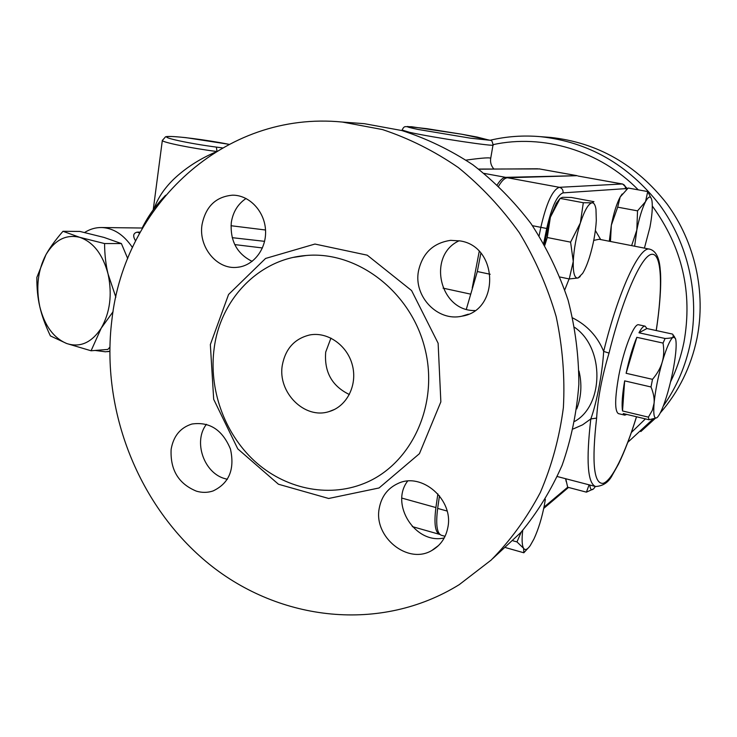 <?xml version="1.0" encoding="UTF-8"?>
<svg xmlns="http://www.w3.org/2000/svg" width="737" height="737" viewBox="0 0 737 737"><rect width="100%" height="100%" fill="white"/><g stroke="black" fill="none" stroke-linecap="round" stroke-linejoin="round"><path stroke-width="1.11" d="M439.878 534.436L439.519 534.353C435.134 532.307 433.927 523.381 435.899 507.553L437.861 493.891M497.263 184.812C500.285 179.948 503.076 177.46 505.637 177.35L577.191 175.692L507.517 177.764C504.799 177.893 501.842 180.676 498.645 186.111M139.109 234.2L139.735 233.03L137.165 232.164C133.13 233.141 132.623 236.061 135.626 240.916M140.26 232.081L137.165 232.164M109.758 351.254L105.428 351.798L95.137 350.453M84.608 232.496C90.061 229.032 95.828 227.383 101.918 227.53C113.691 228.157 123.871 234.827 132.467 247.54M127.722 258.586L121.393 243.56L104.037 237.434L79.891 231.436L62.977 231.289L79.716 237.323L104.562 243.56C104.672 254.799 105.842 264.961 108.081 274.063L115.847 297.195M113.083 311.687L101.227 328.158L91.084 350.775L107.869 349.421L109.822 347.219M121.393 243.56L104.562 243.56M91.084 350.775L66.708 343.525L50.392 335.915C45.289 325.183 41.769 315.464 39.816 306.739C37.744 298.024 36.758 288.241 36.859 277.407L45.998 254.606C49.803 247.733 55.468 239.967 62.977 231.289M101.227 328.158C110.089 312.433 112.374 294.404 108.081 274.063C102.765 254.283 93.304 242.04 79.716 237.323C66.081 234.108 54.851 239.866 45.998 254.606C37.863 270.083 35.809 287.467 39.816 306.739C44.607 325.699 53.571 337.961 66.708 343.525C80.13 347.818 91.646 342.687 101.227 328.158M656.704 417.833L649.011 419.749L648.403 417.151L652.346 410.297L654.078 403.222C654.52 398.45 653.498 393.033 651.001 386.971L652.503 379.334C657.33 373.604 660.573 367.864 662.222 362.107C658.021 376.976 655.313 390.674 654.078 403.222C653.175 414.903 654.207 419.657 657.174 417.492L657.257 417.418C660.37 414.166 663.899 405.755 667.86 392.176C671.776 378.173 674.392 365.091 675.691 352.94C676.391 345.625 676.28 340.724 675.359 338.228L673.139 337.178L673.093 334.69L672.42 334.054L646.92 328.527L638.961 332.792L665.087 338.486C669.334 338.329 672.015 337.896 673.139 337.178C670.117 339.471 666.478 347.781 662.222 362.107C663.89 356.358 664.166 350.011 663.051 343.073L665.087 338.486M648.403 417.151L622.525 410.96L624.654 380.872L651.001 386.971M652.503 379.334L626.118 373.291L636.832 337.325L663.051 343.073M626.8 414.424L624.746 415.143L623.253 413.577L649.011 419.749M638.961 332.792C641.448 328.066 643.493 325.855 645.096 326.159L646.92 328.527M622.525 410.96C621.567 404.724 622.277 394.691 624.654 380.872M626.118 373.291C629.195 358.965 632.761 346.98 636.832 337.325M624.746 415.143L618.407 413.623C614.63 411.117 614.769 398.441 618.813 375.603C623.852 348.748 634.179 322.824 638.712 324.787L645.096 326.159M644.414 248.129L649.905 227.42C652.079 215.794 652.77 206.95 651.978 200.897L651.932 200.667C650.891 195.508 648.753 195.83 645.529 201.643L647.731 191.565L628.2 188.027L620.176 196.982C616.676 203.624 613.737 213.021 611.341 225.19L610.466 241.487M622.166 193.997L620.176 196.982L617.68 207.161L611.341 225.19L609.296 241.257M631.627 245.624L636.823 230.073L634.64 246.213M647.731 191.565L651.545 199.045M637.533 210.856L645.529 201.643C642.167 208.35 639.265 217.83 636.823 230.073L637.533 210.856L617.68 207.161M565.749 478.737L567.674 487.221L586.422 492.15L589.103 484.826M565.611 478.709L566.228 481.694M589.84 485.02C590.245 489.368 591.433 490.676 593.423 488.963L586.422 492.15M593.838 488.557L595.376 486.466M522.708 530.391C521.685 539.512 521.98 545.491 523.602 548.31L516.959 541.907L521.308 531.967M527.793 548.439L523.841 552.778L523.602 548.31C525.14 550.539 527.323 549.664 530.179 545.684L533.91 539.069C538.379 529.359 541.879 518.019 544.394 505.048L545.343 499.299M505.766 547.655L523.841 552.778M512.98 540.792L516.959 541.907M580.166 276.605L578.075 277.987L582.617 273.418C584.985 269.585 587.26 264.224 589.453 257.333C593.303 244.804 595.588 232.551 596.307 220.547L595.975 209.336C595.275 204.877 593.958 202.703 592.014 202.813L593.948 201.68L571.359 197.47L562.543 197.313L560.102 198.391L550.382 217.212L547.241 237.517L544.79 245.357M559.917 198.658L556.343 203.311L550.382 217.212L544.321 244.527M580.351 222.979L583.308 202.73L592.014 202.813C588.458 203.624 584.57 210.349 580.351 222.979C576.26 236.199 573.893 249.005 573.266 261.405L570.595 242.141L580.351 222.979M569.25 278.954L573.266 261.405C572.99 273.105 574.593 278.623 578.075 277.987L569.25 278.954L560.028 277.038M547.241 237.517L570.595 242.141M560.102 198.391L583.308 202.73M472.224 288.038L479.225 251.418M576.739 408.897C581.355 396.81 582.11 384.198 578.996 371.061M439.473 495.798L437.658 508.41C435.668 524.256 436.866 533.192 441.233 535.228L445.065 536.315M480.856 253.196L477.318 271.538L490.197 274.256M477.318 271.538L466.346 309.218M656.262 330.554C660.813 300.281 661.347 279.314 660.195 269.392C659.348 257.664 655.884 250.921 649.794 249.18C639.79 245.522 618.573 290.35 603.667 351.411L609.038 353.087C622.654 297.822 641.393 255.85 651.517 254.339C661.762 252.487 663.024 286.168 656.206 330.545M636.473 416.746C625.16 453.467 611.931 480.828 603.096 483.352C593.773 484.154 591.618 462.394 596.62 418.091L590.807 418.948C585.998 460.745 587.573 483.26 595.542 486.512C603.152 486.07 608.771 482.219 612.41 474.96L618.573 463.978C624.718 451.247 630.706 435.512 636.528 416.755M572.713 317.942C587.196 325.275 597.504 336.431 603.667 351.411C602.424 372.94 596.648 403.167 590.807 418.948L582.562 424.844L573.183 428.962M574.639 327.357C605.077 348.288 603.557 405.58 574.731 421.38M627.436 188.663L622.636 184.02L577.974 176.014L622.249 183.992L559.337 187.309C552.603 189.658 546.439 202.997 540.838 227.328L539.106 235.803M222.371 147.879L216.374 147.105L216.954 151.076M214.734 152.448C198.778 159.422 185.015 168.432 173.435 179.469C163.983 188.801 157.58 198.465 154.217 208.479M158.584 202.997L165.503 195.333M493.873 168.985C491.22 165.972 490.151 162.508 490.667 158.593C491.303 157.257 483.113 157.755 466.097 160.113M265.523 229.999L230.994 225.725M660.315 412.877C678.805 391.642 691.03 366.786 696.99 338.311C706.184 292.294 694.963 241.985 666.93 203.817C636.307 164.701 597.514 142.563 550.539 137.414L545.675 137.054M640.822 431.56L655.055 418.588M663.318 405.995C676.621 387.1 685.659 366.031 690.449 342.769C699.837 295.583 688.321 243.947 659.587 204.785C628.21 164.646 588.495 141.937 540.451 136.667C523.39 135.184 506.697 136.363 490.354 140.196M627.878 442.237L652.954 419.141M652.319 206.047C682.25 247.171 692.798 292.561 683.954 342.217C681.145 356.109 676.686 369.32 670.569 381.849M645.419 418.883L631.425 432.416M493.053 144.645C543.031 133.766 599.798 150.431 638.27 189.851M443.075 288.149L470.464 294.1M330.95 338.09L325.699 352.102C324.114 371.992 332.009 386.133 349.384 394.525M282.354 364.981C285.532 348.647 294.643 338.642 309.697 334.967C327.689 331.457 347.505 345.404 352.443 365.423C357.611 385.396 346.703 406.621 329.07 411.578C304.547 419.712 277.287 392.158 282.354 364.981M459.215 240.741C426.843 255.278 439.492 311.364 474.914 310.553M246.057 198.474C237.913 203.956 233.003 211.934 231.317 222.427C229.972 240.778 236.909 253.768 252.146 261.377M206.434 424.3C192.928 441.537 204.02 473.513 225.393 478.774L227.392 479.271M407.598 481.114C389.716 504.421 415.53 544.809 444.254 537.918M357.565 123.171L364.336 123.678L401.858 130.55C426.649 138.51 450.353 149.943 472.961 164.858C494.601 181.643 513.975 201.256 531.082 223.707C546.596 247.503 558.941 273.012 568.107 300.226C575.293 328.02 578.867 356.109 578.84 384.474C576.739 412.573 571.166 439.519 562.11 465.296C551.212 490.031 537.466 512.418 520.884 532.446L492.933 558.397M111.867 320.088C124.258 205.734 223.919 110.329 342.364 122.056L382.503 129.574C409.017 138.363 434.296 151.021 458.322 167.557C481.243 186.166 501.565 207.862 519.29 232.671C535.191 258.908 547.48 286.886 556.168 316.615C562.607 346.869 565.012 377.178 563.39 407.552C559.475 437.456 551.783 465.775 540.322 492.5C526.891 517.89 510.529 540.396 491.22 560.028L459.252 584.634C380.697 633.258 279.765 621.107 209.207 564.146C138.556 506.881 100.601 410.491 111.867 320.088M214.209 347.993C208.553 388.74 224.094 432.739 254.145 460.671C284.252 488.465 327.348 498.138 363.774 483.573C411.154 464.973 439.39 404.908 424.844 348.242C410.749 291.465 357.049 250.773 306.122 255.499C258.88 258.954 220.51 299.148 214.209 347.993M418.469 271.069C413.42 296.385 437.667 321.885 461.878 316.173C499.75 310.765 498.617 246.692 460.266 240.944L450.639 240.345C433.19 242.934 422.467 253.169 418.469 271.069M202.021 224.702C198.336 247.024 216.927 269.797 237.139 267.319C253.583 265.983 266.803 248.756 265.513 229.843C264.436 210.929 249.06 194.927 232.468 195.185C215.821 196.696 205.678 206.535 202.021 224.702M171.131 449.33C170.127 469.93 178.594 483.896 196.549 491.211C202.205 492.832 207.714 492.749 213.067 490.953C229.143 483.288 234.937 469.312 230.451 449.036C222.445 429.837 209.612 421.5 191.933 424.024C180.362 427.653 173.435 436.092 171.131 449.33M379.279 508.097C373.208 536.766 407.782 565.067 431.882 550.456C440.496 545.5 445.821 537.835 447.847 527.462C453.881 499.741 421.85 471.864 398.035 483.463C387.754 488.207 381.508 496.416 379.279 508.097M401.877 498.101L435.899 507.553M478.82 169.197L537.623 168.773M576.767 175.655L539.18 168.884L577.191 175.692M484.154 173.398L505.637 177.35M262.427 247.954L234.753 244.592M543.676 243.413L546.725 228.488L532.464 225.688M546.725 228.488C551.681 206.913 557.126 195.047 563.059 192.873C563.298 189.953 562.055 188.101 559.337 187.309L507.517 177.764M563.059 192.873L625.4 188.654C625.621 186.212 624.571 184.665 622.249 183.992L622.636 184.02M625.4 188.654L626.726 189.271M568.513 487.443L543.722 508.429M567.683 487.231L543.989 507.148M600.692 239.571L595.376 230.552M437.658 508.41L447.092 511.036M596.62 418.091C597.79 398.468 601.926 376.8 609.038 353.087M564.782 289.825L569.102 278.918M593.736 240.409L599.126 239.258L649.794 249.18M162.37 140.187L162.324 140.5C162.527 142.37 190.754 148.137 216.346 151.444M216.374 147.105C188.856 143.503 160.869 137.404 167.677 136.603C173.462 135.645 207.604 139.984 228.903 144.314M461.804 134.235L477.125 137.054L489.488 140.214L470.528 138.197L418.054 129.445C410.269 127.823 406.667 126.838 407.239 126.497L426.981 128.689L461.804 134.235M402.061 130.053L409.671 132.347C432.702 137.543 498.212 147.345 493.025 144.867C492.39 141.633 491.643 140.15 490.787 140.417L461.85 134.235L411.596 126.736L405.175 126.653C404.097 126.755 403.047 127.962 402.034 130.246L401.978 130.587M232.21 237.673L264.592 241.34M210.349 344.575L213.684 399.307L237.765 448.861L278.457 484.237L328.665 498.479L379.058 487.968L419.427 453.679L440.855 401.868L438.128 343.249L411.596 290.571L367.256 255.186L314.939 244.048L265.569 258.447L228.571 294.478L210.349 344.575M412.305 526.596L439.519 534.353M539.65 168.93L478.635 169.059M107.28 351.65L109.758 351.448M101.918 227.53L142.554 228.028M674.696 337.196L673.802 335.796M565.666 479.17L566.016 480.561M556.343 203.311L559.411 199.405M557.329 476.544L595.542 486.512M228.921 144.305L186.129 137.672C167.594 135.765 166.673 136.603 165.53 136.815L162.324 140.5L153.232 209.815M165.576 195.25L158.538 203.053M164.941 196.005C155.682 205.485 148.091 216.153 142.167 228.019M490.741 158.169L492.998 145.069M550.539 137.414L540.451 136.667M329.07 411.578L334.607 409.394M342.364 122.056L364.336 123.678M293.75 257.342L306.085 255.509M468.327 314.192L461.878 316.173M237.148 267.319L239.912 266.932M438.552 545.5L431.882 550.447"/></g></svg>
